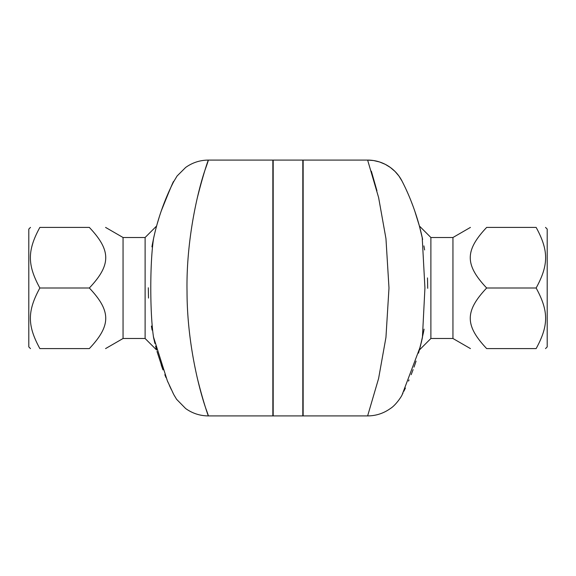 <?xml version="1.0" encoding="UTF-8"?>
<svg xmlns="http://www.w3.org/2000/svg" width="576" height="576" viewBox="0 0 576 576"><rect width="100%" height="100%" fill="white"/><g stroke="black" fill="none" stroke-linecap="round" stroke-linejoin="round"><path stroke-width="0.86" d="M156.6 349.985L145.109 338.494L145.109 237.506L156.6 226.015M154.562 234.029L153.59 238.37C149.846 262.094 149.846 313.956 153.59 337.63L153.943 339.271M155.599 346.19L156.456 349.459M154.922 343.462L153.569 337.558M154.325 235.051L154.426 234.634M156.24 227.347L156.449 226.577M156.521 226.303L155.93 228.514M153.374 336.614L167.35 380.808L173.664 394.351M173.138 393.3L172.786 392.587M171.266 389.47L169.387 385.423M167.94 382.176L167.371 380.866M166.003 377.597L164.822 374.681M162.986 369.886L157.003 351.446M197.23 377.777C205.697 411.977 212.105 425.498 205.927 408.758C200.074 392.083 187.056 344.628 187.027 291.521C186.062 238.716 198.468 188.993 205.092 169.819C212.458 149.458 206.273 162.173 197.23 198.223M160.747 212.443L161.251 210.953M163.253 205.409L165.528 199.57M168.487 192.578L170.978 187.135M172.195 184.608L172.786 183.406M173.491 181.994L177.091 175.997L185.652 167.458C192.449 162.605 200.023 160.15 208.375 160.085L272.851 160.085L272.851 415.915L208.375 415.915C200.023 415.85 192.449 413.395 185.652 408.542L176.594 399.305L173.83 394.675M161.23 211.018A28.613 8.885 -160.9 0 1 161.237 211.01C170.114 188.849 174.211 179.15 173.542 181.894C171.706 185.717 160.222 207.432 153.59 238.37L152.46 243.936M89.33 348.595C111.204 348.595 111.204 348.595 89.33 348.595C111.204 325.426 111.204 311.17 89.33 288C111.204 264.83 111.204 250.574 89.33 227.405C111.204 227.405 111.204 227.405 89.33 227.405L39.859 227.405C27.23 250.574 27.23 264.83 39.859 288C27.23 311.17 27.23 325.426 39.859 348.595C27.23 348.595 27.23 348.595 39.859 348.595L89.33 348.595M105.566 348.595L123.055 338.494L123.055 237.506L105.566 227.405M30.485 348.595L28.8 346.91L28.8 229.09L30.485 227.405M39.859 227.405C27.23 227.405 27.23 227.405 39.859 227.405M89.33 288L39.859 288M152.093 330.098L151.394 326.066M148.514 298.08L148.298 287.777M151.92 246.859L152.453 243.979M153.907 236.894L154.699 233.453M156.96 224.705L159.379 216.605M470.434 348.595L452.945 338.494L452.945 237.506L430.891 237.506L430.891 338.494L419.4 349.985L421.718 340.747M422.41 238.37C415.015 204.062 401.803 181.044 402.134 181.26A38.714 38.714 153.1 0 0 367.625 160.085L378.605 197.518L385.956 238.615L388.987 288L385.949 337.406L378.59 378.533L367.625 415.915C375.977 415.85 383.551 413.395 390.348 408.542C395.964 405.122 401.926 395.82 402.134 394.74L420.221 346.896L422.41 337.63L424.93 288L422.208 237.434M420.595 230.58L419.544 226.555M419.414 226.066L420.638 230.76M421.632 341.114L419.551 349.423M367.625 415.915L303.149 415.915L303.149 160.085L367.625 160.085L373.565 160.538L379.57 161.971L385.272 164.34L390.348 167.458L395.042 171.468L398.909 175.997L402.134 181.26M416.074 361.102L414.749 365.04M414.77 364.975A28.613 8.885 19.1 0 1 414.763 364.99L414.007 367.15M413.107 369.626L411.17 374.695M409.025 379.922L408.535 381.074M405.41 388.037L403.87 391.262M402.998 393.026L402.25 394.517M486.67 227.405C464.796 227.405 464.796 227.405 486.67 227.405C464.796 227.405 464.796 227.405 486.67 227.405C464.796 250.574 464.796 264.83 486.67 288C464.796 311.17 464.796 325.426 486.67 348.595C464.796 348.595 464.796 348.595 486.67 348.595C464.796 348.595 464.796 348.595 486.67 348.595L536.141 348.595C548.77 325.426 548.77 311.17 536.141 288C548.77 264.83 548.77 250.574 536.141 227.405C548.77 227.405 548.77 227.405 536.141 227.405C548.77 227.405 548.77 227.405 536.141 227.405L486.67 227.405M545.515 227.405L547.2 229.09L547.2 346.91L545.515 348.595M536.141 348.595C548.77 348.595 548.77 348.595 536.141 348.595C548.77 348.595 548.77 348.595 536.141 348.595M486.67 288L536.141 288M414.763 211.01L419.4 226.015L422.626 239.386M423.907 245.894L424.606 249.934M427.486 277.92L427.702 288.302M424.08 329.141L423.547 332.021M423.54 332.064L420.221 346.896M422.093 339.106L418.522 353.117M402.588 182.153L403.193 183.37M403.819 184.637L404.82 186.71M406.591 190.526L407.196 191.858M410.846 200.491L413.287 206.849M161.23 364.982A28.613 8.885 -19.1 0 0 161.237 364.99L162.634 368.935M302.81 288L302.81 415.915L273.19 415.915L273.19 160.085L302.81 160.085L302.81 288M378.77 198.223L378.648 197.712M376.942 190.75L371.34 171.158M153.59 337.63L154.145 340.164M145.109 237.506L123.055 237.506M145.109 338.494L123.055 338.494M430.891 237.506L419.4 226.015M452.945 237.506L470.434 227.405M452.945 338.494L430.891 338.494"/></g></svg>

